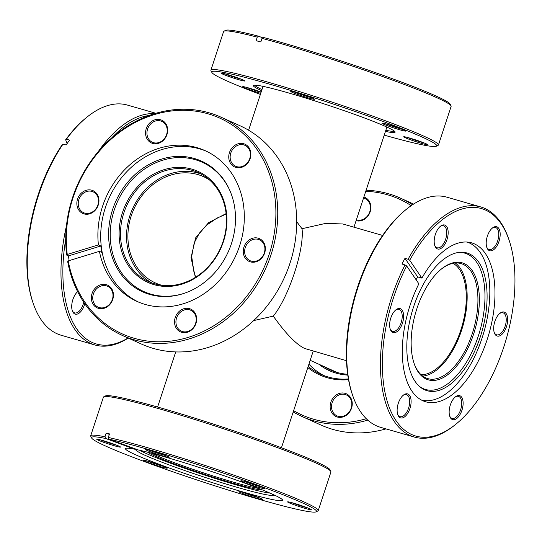 <?xml version="1.0" encoding="UTF-8"?>
<svg xmlns="http://www.w3.org/2000/svg" width="542" height="542" viewBox="0 0 542 542"><rect width="100%" height="100%" fill="white"/><g stroke="black" fill="none" stroke-linecap="round" stroke-linejoin="round"><path stroke-width="0.81" d="M420.971 374.624A58.34 29.553 106.1 0 0 462.021 326.176A58.34 29.553 106.1 0 0 453.058 263.31M195.364 277.382L191.041 257.626L195.642 237.863L208.595 222.674L226.109 213.595M209.53 179.978A58.34 50.169 -65.7 0 0 203.535 176.672A58.34 50.169 -65.7 0 0 197.722 174.538A58.34 50.169 -65.7 0 0 132.417 212.539A58.34 50.169 -65.7 0 0 155.547 283.026A58.34 50.169 -65.7 0 0 161.353 285.16A58.34 50.169 -65.7 0 0 161.99 285.343M382.605 235.445L342.829 223.975L325.81 223.358L302.023 228.717C304.59 249.103 288.784 297.165 273.29 316.115C285.695 333.574 296.128 344.353 304.597 348.445L346.494 360.708M273.29 316.115L253.69 320.586M296.691 221.685L302.023 228.717M310.193 360.315L335.484 371.724A65.182 56.05 -65.7 0 0 337.32 372.51M261.61 90.683A74.593 4.682 18.2 0 1 253.615 85.345A74.593 4.682 18.2 0 1 256.427 85.243A74.593 4.682 18.2 0 1 333.167 106.91A74.593 4.682 18.2 0 1 395.057 131.848A74.593 4.682 18.2 0 1 392.062 132.512A74.593 4.682 18.2 0 1 385.457 131.401M385.816 130.297A73.563 4.621 -161.8 0 0 391.446 131.211A73.563 4.621 -161.8 0 0 394.298 131.062M382.55 123.19A12.486 0.786 18.2 0 1 395.396 126.814A12.486 0.786 18.2 0 1 405.762 130.995A12.486 0.786 18.2 0 1 405.26 131.103A12.486 0.786 18.2 0 1 391.67 127.228A12.486 0.786 18.2 0 1 382.076 123.203A12.486 0.786 18.2 0 1 382.55 123.19M291.244 91.374A12.486 0.786 18.2 0 1 304.096 94.999A12.486 0.786 18.2 0 1 314.455 99.172A12.486 0.786 18.2 0 1 313.953 99.288A12.486 0.786 18.2 0 1 300.37 95.406A12.486 0.786 18.2 0 1 290.776 91.388A12.486 0.786 18.2 0 1 291.244 91.374M221.583 73.102A12.486 0.786 18.2 0 1 234.429 76.734A12.486 0.786 18.2 0 1 244.794 80.907A12.486 0.786 18.2 0 1 244.293 81.015A12.486 0.786 18.2 0 1 230.709 77.14A12.486 0.786 18.2 0 1 221.116 73.123A12.486 0.786 18.2 0 1 221.583 73.102M260.743 93.332A12.486 0.786 18.2 0 1 248.338 89.267A12.486 0.786 18.2 0 1 242.755 86.673A12.486 0.786 18.2 0 1 243.229 86.652A12.486 0.786 18.2 0 1 261.156 92.072M404.197 136.74A12.486 0.786 18.2 0 1 417.042 140.364A12.486 0.786 18.2 0 1 427.408 144.538A12.486 0.786 18.2 0 1 426.906 144.653A12.486 0.786 18.2 0 1 413.316 140.771A12.486 0.786 18.2 0 1 403.722 136.753A12.486 0.786 18.2 0 1 404.197 136.74M384.224 135.134A118.386 7.432 -161.8 0 0 431.879 146.387A118.386 7.432 -161.8 0 0 436.344 146.225A118.386 7.432 -161.8 0 0 345.396 108.115A118.386 7.432 -161.8 0 0 216.604 71.368A118.386 7.432 -161.8 0 0 211.854 72.418A118.386 7.432 -161.8 0 0 260.384 94.416M211.854 72.418L210.98 70.697A119.755 7.52 18.2 0 1 210.906 70.175A119.755 7.52 18.2 0 1 215.791 69.64A119.755 7.52 18.2 0 1 342.544 105.615A119.755 7.52 18.2 0 1 438.437 144.985A119.755 7.52 18.2 0 1 438.065 145.358L436.344 146.225M223.968 31.199L225.696 30.332A118.386 7.432 18.2 0 1 230.154 30.169A118.386 7.432 18.2 0 1 258.568 36.192L257.254 37.134A119.755 7.52 -161.8 0 0 228.48 31.036A119.755 7.52 -161.8 0 0 223.968 31.199A119.755 7.52 -161.8 0 0 223.595 31.572L210.906 70.175M438.437 144.985L451.127 106.381A119.755 7.52 -161.8 0 0 451.052 105.859A119.755 7.52 -161.8 0 0 381.92 76.28A119.755 7.52 -161.8 0 0 262.003 38.374L263.317 37.439A118.386 7.432 18.2 0 1 381.853 74.904A118.386 7.432 18.2 0 1 450.178 104.139L451.052 105.859M257.254 37.134L256.081 40.697A119.755 7.52 18.2 0 1 260.831 41.944L262.003 38.374M262.728 37.859L258.568 36.192M407.415 137.431A11.463 0.718 -161.8 0 0 424.034 142.898M246.447 87.343A11.463 0.718 -161.8 0 0 261.081 92.282M224.801 73.793A11.463 0.718 -161.8 0 0 241.427 79.261M294.462 92.065A11.463 0.718 -161.8 0 0 311.088 97.533M385.768 123.881A11.463 0.718 -161.8 0 0 402.394 129.348M254.693 85.162A73.563 4.621 -161.8 0 0 261.976 89.579M421.391 400.01A82.208 41.639 106.1 0 0 449.901 390.748A82.208 41.639 106.1 0 0 488.931 306.968A82.208 41.639 106.1 0 0 466.933 242.044M414.02 363.194A59.877 30.332 106.1 0 0 427.814 378.628A59.877 30.332 106.1 0 0 448.864 371.961A59.877 30.332 106.1 0 0 477.319 310.661A59.877 30.332 106.1 0 0 460.991 263.561A59.877 30.332 106.1 0 0 441.093 269.286M422.713 376.087A59.877 30.332 106.1 0 0 438.092 368.851A59.877 30.332 106.1 0 0 465.808 312.91A59.877 30.332 106.1 0 0 455.314 262.999M449.785 373.079A60.907 30.853 -73.9 0 1 414.183 363.675A60.907 30.853 -73.9 0 1 440.714 269.604A60.907 30.853 -73.9 0 1 441.493 268.961A60.907 30.853 -73.9 0 1 479.108 293.276A60.907 30.853 -73.9 0 1 449.785 373.079M452.292 382.72A71.686 36.307 106.1 0 0 486.953 302.05A71.686 36.307 106.1 0 0 458.891 252.396A71.686 36.307 106.1 0 0 441.615 260.939A71.686 36.307 106.1 0 0 408.6 326.88A71.686 36.307 106.1 0 0 420.097 386.968A71.686 36.307 106.1 0 0 452.292 382.72M419.393 386.358A70.934 35.935 106.1 0 0 450.537 381.595A70.934 35.935 106.1 0 0 484.792 302.558A70.934 35.935 106.1 0 0 457.97 252.531M405.05 416.5A12.486 6.328 -73.9 0 1 397.747 414.576A12.486 6.328 -73.9 0 1 403.187 395.287A12.486 6.328 -73.9 0 1 403.35 395.152A12.486 6.328 -73.9 0 1 411.06 400.138A12.486 6.328 -73.9 0 1 405.05 416.5M397.591 414.068A11.463 5.806 106.1 0 0 400.098 416.663A11.463 5.806 106.1 0 0 404.122 415.382A11.463 5.806 106.1 0 0 409.569 403.654A11.463 5.806 106.1 0 0 406.446 394.637A11.463 5.806 106.1 0 0 402.95 395.497M397.571 331.196A12.486 6.328 -73.9 0 1 390.267 329.265A12.486 6.328 -73.9 0 1 395.707 309.977A12.486 6.328 -73.9 0 1 395.87 309.848A12.486 6.328 -73.9 0 1 403.58 314.834A12.486 6.328 -73.9 0 1 397.571 331.196M390.111 328.764A11.463 5.806 106.1 0 0 392.618 331.352A11.463 5.806 106.1 0 0 396.642 330.078A11.463 5.806 106.1 0 0 402.089 318.344A11.463 5.806 106.1 0 0 398.966 309.326A11.463 5.806 106.1 0 0 395.47 310.187M442.103 247.619A12.486 6.328 -73.9 0 1 434.806 245.695A12.486 6.328 -73.9 0 1 440.246 226.407A12.486 6.328 -73.9 0 1 440.402 226.271A12.486 6.328 -73.9 0 1 448.119 231.258A12.486 6.328 -73.9 0 1 442.103 247.619M434.643 245.187A11.463 5.806 106.1 0 0 437.15 247.782A11.463 5.806 106.1 0 0 441.174 246.502A11.463 5.806 106.1 0 0 446.622 234.767A11.463 5.806 106.1 0 0 443.498 225.757A11.463 5.806 106.1 0 0 440.002 226.617M494.114 249.354A12.486 6.328 -73.9 0 1 486.818 247.43A12.486 6.328 -73.9 0 1 492.258 228.141A12.486 6.328 -73.9 0 1 492.414 228.006A12.486 6.328 -73.9 0 1 500.131 232.992A12.486 6.328 -73.9 0 1 494.114 249.354M486.662 246.922A11.463 5.806 106.1 0 0 489.162 249.516A11.463 5.806 106.1 0 0 493.193 248.243A11.463 5.806 106.1 0 0 498.64 236.508A11.463 5.806 106.1 0 0 495.51 227.491A11.463 5.806 106.1 0 0 492.014 228.351M501.594 334.665A12.486 6.328 -73.9 0 1 494.297 332.734A12.486 6.328 -73.9 0 1 499.738 313.445A12.486 6.328 -73.9 0 1 499.893 313.317A12.486 6.328 -73.9 0 1 507.61 318.303A12.486 6.328 -73.9 0 1 501.594 334.665M494.141 332.232A11.463 5.806 106.1 0 0 496.641 334.827A11.463 5.806 106.1 0 0 500.673 333.547A11.463 5.806 106.1 0 0 506.12 321.812A11.463 5.806 106.1 0 0 502.99 312.795A11.463 5.806 106.1 0 0 499.494 313.655M457.062 418.234A12.486 6.328 -73.9 0 1 449.765 416.31A12.486 6.328 -73.9 0 1 455.205 397.022A12.486 6.328 -73.9 0 1 455.361 396.886A12.486 6.328 -73.9 0 1 463.078 401.873A12.486 6.328 -73.9 0 1 457.062 418.234M449.609 415.809A11.463 5.806 106.1 0 0 452.109 418.397A11.463 5.806 106.1 0 0 456.134 417.123A11.463 5.806 106.1 0 0 461.581 405.389A11.463 5.806 106.1 0 0 458.457 396.371A11.463 5.806 106.1 0 0 454.962 397.232M352.7 395.518L352.259 394.237A118.386 59.966 -73.9 0 1 403.837 211.373A118.386 59.966 -73.9 0 1 405.341 210.127L406.392 209.28A119.755 60.663 106.1 0 0 404.867 210.54A119.755 60.663 106.1 0 0 352.7 395.518A119.755 60.663 106.1 0 0 380.613 427.34L414.345 437.062A119.755 60.663 -73.9 0 1 405.057 264.936L406.663 265.953L418.871 283.812A82.716 41.897 106.1 0 0 425.741 401.805A82.716 41.897 106.1 0 0 454.813 392.584A82.716 41.897 106.1 0 0 494.128 307.91A82.716 41.897 106.1 0 0 471.567 242.836A82.716 41.897 106.1 0 0 442.496 252.057A82.716 41.897 106.1 0 0 421.906 278.114L409.698 260.255L408.092 259.245A119.755 60.663 -73.9 0 1 438.6 220.262A119.755 60.663 -73.9 0 1 480.693 206.922A119.755 60.663 -73.9 0 1 508.606 238.744L509.046 240.025A118.386 59.966 106.1 0 0 439.833 221.753A118.386 59.966 106.1 0 0 409.698 260.255M480.693 206.922L446.96 197.2A119.755 60.663 106.1 0 0 406.392 209.28M406.663 265.953A118.386 59.966 106.1 0 0 387.544 402.401A118.386 59.966 106.1 0 0 455.964 424.135A118.386 59.966 106.1 0 0 457.468 422.889A118.386 59.966 106.1 0 0 509.046 240.025M416.087 279.74A82.716 41.897 -73.9 0 1 417.652 276.887L421.906 278.114M455.964 424.135L454.914 424.982A119.755 60.663 -73.9 0 1 414.345 437.062M408.092 259.245L404.976 258.344A119.755 60.663 106.1 0 0 401.94 264.035L405.057 264.936M417.652 276.887L404.976 258.344M347.795 375.078A66.72 57.377 114.3 0 1 318.981 364.278M324.204 366.636A65.697 56.497 -65.7 0 0 330.417 370.003A65.697 56.497 -65.7 0 0 347.679 374.251M329.062 368.824A65.697 56.497 -65.7 0 0 332.876 371.026M348.54 379.671A74.593 64.146 114.3 0 1 307.802 367.578M308.188 366.406A73.563 63.258 -65.7 0 0 320.735 374.265A73.563 63.258 -65.7 0 0 348.411 378.939M308.92 364.183A73.563 63.258 -65.7 0 0 323.716 375.504M351.297 398.987A12.486 10.738 114.3 0 1 345.694 415.7A12.486 10.738 114.3 0 1 331.094 411.371A12.486 10.738 114.3 0 1 336.704 394.651A12.486 10.738 114.3 0 1 351.297 398.987M332.402 411.073A11.463 9.858 -65.7 0 0 336.961 415.843A11.463 9.858 -65.7 0 0 348.614 412.652A11.463 9.858 -65.7 0 0 350.945 399.711A11.463 9.858 -65.7 0 0 346.392 394.942A11.463 9.858 -65.7 0 0 334.732 398.133A11.463 9.858 -65.7 0 0 332.402 411.073M363.878 197.017A12.486 10.738 114.3 0 1 369.922 202.62A12.486 10.738 114.3 0 1 367.923 216.055A12.486 10.738 114.3 0 1 356.094 220.696M356.392 219.788A11.463 9.858 -65.7 0 0 367.557 215.899A11.463 9.858 -65.7 0 0 369.569 203.345A11.463 9.858 -65.7 0 0 365.017 198.575A11.463 9.858 -65.7 0 0 363.533 198.067M411.195 205.662A118.386 101.808 -65.7 0 0 365.755 191.306M366.107 190.242A119.755 102.98 114.3 0 1 400.402 198.121A119.755 102.98 114.3 0 1 412.516 204.768M293.628 410.68A118.386 101.808 -65.7 0 0 366.304 418.722M367.774 420.111A119.755 102.98 114.3 0 1 301.894 416.439A119.755 102.98 114.3 0 1 293.215 411.934M301.894 416.439L320.837 424.989A119.755 102.98 -65.7 0 0 385.958 428.878M223.473 241.454A60.907 52.378 114.3 0 1 154.023 284.652A60.907 52.378 114.3 0 1 122.553 212.362A60.907 52.378 114.3 0 1 191.997 169.165A60.907 52.378 114.3 0 1 223.473 241.454M123.881 212.823A59.877 51.49 -65.7 0 0 148.86 281.704A59.877 51.49 -65.7 0 0 223.094 241.427A59.877 51.49 -65.7 0 0 198.115 172.539A59.877 51.49 -65.7 0 0 123.881 212.823M195.94 323.479A12.486 10.738 114.3 0 1 181.699 332.334A12.486 10.738 114.3 0 1 175.242 317.51A12.486 10.738 114.3 0 1 189.483 308.655A12.486 10.738 114.3 0 1 195.94 323.479M176.57 317.971A11.463 9.858 -65.7 0 0 181.353 331.155A11.463 9.858 -65.7 0 0 195.567 323.445A11.463 9.858 -65.7 0 0 190.784 310.261A11.463 9.858 -65.7 0 0 176.57 317.971M112.736 299.489A12.486 10.738 114.3 0 1 98.495 308.351A12.486 10.738 114.3 0 1 92.045 293.527A12.486 10.738 114.3 0 1 106.286 284.665A12.486 10.738 114.3 0 1 112.736 299.489M93.373 293.988A11.463 9.858 -65.7 0 0 98.156 307.172A11.463 9.858 -65.7 0 0 112.363 299.462A11.463 9.858 -65.7 0 0 107.58 286.278A11.463 9.858 -65.7 0 0 93.373 293.988M98.251 205.045A12.486 10.738 114.3 0 1 84.01 213.9A12.486 10.738 114.3 0 1 77.553 199.077A12.486 10.738 114.3 0 1 91.794 190.222A12.486 10.738 114.3 0 1 98.251 205.045M78.881 199.537A11.463 9.858 -65.7 0 0 83.664 212.721A11.463 9.858 -65.7 0 0 97.878 205.012A11.463 9.858 -65.7 0 0 93.095 191.827A11.463 9.858 -65.7 0 0 78.881 199.537M166.956 134.579A12.486 10.738 114.3 0 1 152.715 143.434A12.486 10.738 114.3 0 1 146.265 128.61A12.486 10.738 114.3 0 1 160.507 119.755A12.486 10.738 114.3 0 1 166.956 134.579M147.593 129.071A11.463 9.858 -65.7 0 0 152.377 142.261A11.463 9.858 -65.7 0 0 166.584 134.552A11.463 9.858 -65.7 0 0 161.801 121.361A11.463 9.858 -65.7 0 0 147.593 129.071M250.16 158.562A12.486 10.738 114.3 0 1 235.919 167.424A12.486 10.738 114.3 0 1 229.462 152.6A12.486 10.738 114.3 0 1 243.704 143.738A12.486 10.738 114.3 0 1 250.16 158.562M230.79 153.061A11.463 9.858 -65.7 0 0 235.574 166.245A11.463 9.858 -65.7 0 0 249.787 158.535A11.463 9.858 -65.7 0 0 245.004 145.351A11.463 9.858 -65.7 0 0 230.79 153.061M264.645 253.012A12.486 10.738 114.3 0 1 250.411 261.874A12.486 10.738 114.3 0 1 243.954 247.05A12.486 10.738 114.3 0 1 258.195 238.189A12.486 10.738 114.3 0 1 264.645 253.012M245.282 247.511A11.463 9.858 -65.7 0 0 250.065 260.695A11.463 9.858 -65.7 0 0 264.272 252.985A11.463 9.858 -65.7 0 0 259.496 239.801A11.463 9.858 -65.7 0 0 245.282 247.511M122.485 335.491L141.428 344.041A119.755 102.98 -65.7 0 0 289.895 263.48A119.755 102.98 -65.7 0 0 239.937 125.717L220.994 117.174A119.755 102.98 114.3 0 1 270.953 254.936A119.755 102.98 114.3 0 1 122.485 335.491A119.755 102.98 114.3 0 1 67.682 261.535L68.245 260.885L99.416 251.346A82.716 71.131 -65.7 0 0 137.079 301.447A82.716 71.131 -65.7 0 0 239.632 245.804A82.716 71.131 -65.7 0 0 205.12 150.649A82.716 71.131 -65.7 0 0 102.573 206.285A82.716 71.131 -65.7 0 0 98.427 244.909L67.255 254.449L66.7 255.099A119.755 102.98 114.3 0 1 72.52 197.728A119.755 102.98 114.3 0 1 220.994 117.174M68.245 260.885A118.386 101.808 -65.7 0 0 162.349 341.745A118.386 101.808 -65.7 0 0 269.184 254.32A118.386 101.808 -65.7 0 0 208.006 113.8A118.386 101.808 -65.7 0 0 73.021 197.769A118.386 101.808 -65.7 0 0 67.255 254.449M112.668 209.354A71.686 61.646 -65.7 0 0 123.278 277.091A71.686 61.646 -65.7 0 0 183.223 293.635A71.686 61.646 -65.7 0 0 231.448 243.595A71.686 61.646 -65.7 0 0 229.801 190.405A71.686 61.646 -65.7 0 0 169.91 157.146A71.686 61.646 -65.7 0 0 112.668 209.354M229.977 190.811A70.934 61.002 -65.7 0 0 170.676 158.332A70.934 61.002 -65.7 0 0 114.24 209.964A70.934 61.002 -65.7 0 0 124.606 276.833A70.934 61.002 -65.7 0 0 183.643 293.5M206.522 151.299A82.716 71.131 -65.7 0 0 105.392 207.566A82.716 71.131 -65.7 0 0 138.501 302.063M99.416 251.346L101.801 252.423A82.716 71.131 114.3 0 1 100.819 245.987L98.427 244.909M201.089 174.023A59.877 51.49 -65.7 0 0 129.931 215.553A59.877 51.49 -65.7 0 0 151.936 282.951M66.7 255.099L68.448 255.892A119.755 102.98 -65.7 0 0 69.139 260.607M100.819 245.987L68.448 255.892M84.816 303.764A12.486 6.328 -73.9 0 1 84.518 304.753A12.486 6.328 -73.9 0 1 78.129 313.757A12.486 6.328 -73.9 0 1 72.337 310.817A12.486 6.328 -73.9 0 1 72.892 299.516A12.486 6.328 -73.9 0 1 77.641 291.643M72.181 310.315A11.463 5.806 106.1 0 0 74.681 312.903A11.463 5.806 106.1 0 0 83.19 304.292A11.463 5.806 106.1 0 0 83.766 302.206M65.731 239.164A118.386 59.966 106.1 0 0 128.041 337.998M128.237 338.086A119.755 60.663 -73.9 0 1 94.87 344.963A119.755 60.663 -73.9 0 1 66.456 225.858M33.218 303.412L32.784 302.138A118.386 59.966 -73.9 0 1 38.096 194.984A118.386 59.966 -73.9 0 1 62.222 144.68L63.014 144.104A119.755 60.663 106.1 0 0 38.59 195.025A119.755 60.663 106.1 0 0 33.218 303.412A119.755 60.663 106.1 0 0 61.138 335.241L94.87 344.963M149.023 115.527A118.386 59.966 106.1 0 0 111.794 137.851M98.244 151.645A119.755 60.663 -73.9 0 1 154.565 113.671M155.872 113.278L127.485 105.094A119.755 60.663 106.1 0 0 86.91 117.174A119.755 60.663 106.1 0 0 66.456 139.206L65.657 139.775L67.093 143.596M63.014 144.104L66.131 145.005A119.755 60.663 -73.9 0 1 69.572 140.107L66.456 139.206M65.657 139.775A118.386 59.966 -73.9 0 1 85.86 118.027L86.91 117.174M262.423 489.934A60.907 3.821 18.2 0 1 233.656 483.376A60.907 3.821 18.2 0 1 147.878 452.272M151.902 453.322A59.877 3.76 -161.8 0 0 233.5 482.184A59.877 3.76 -161.8 0 0 258.561 488.389M161.157 466.872A12.486 0.786 18.2 0 1 148.928 462.841A12.486 0.786 18.2 0 1 143.522 460.307A12.486 0.786 18.2 0 1 149.538 461.628A12.486 0.786 18.2 0 1 167.2 468.098A12.486 0.786 18.2 0 1 161.157 466.872M147.207 460.985A11.463 0.718 -161.8 0 0 161.001 465.686A11.463 0.718 -161.8 0 0 163.833 466.452M114.437 445.788A12.486 0.786 18.2 0 1 102.208 441.764A12.486 0.786 18.2 0 1 96.801 439.23A12.486 0.786 18.2 0 1 102.811 440.544A12.486 0.786 18.2 0 1 120.48 447.014A12.486 0.786 18.2 0 1 114.437 445.788M100.487 439.908A11.463 0.718 -161.8 0 0 114.281 444.603A11.463 0.718 -161.8 0 0 117.113 445.368M163.128 456.025A12.486 0.786 18.2 0 1 150.9 451.994A12.486 0.786 18.2 0 1 145.493 449.46A12.486 0.786 18.2 0 1 151.503 450.781A12.486 0.786 18.2 0 1 169.172 457.245A12.486 0.786 18.2 0 1 163.128 456.025M149.179 450.138A11.463 0.718 -161.8 0 0 162.973 454.833A11.463 0.718 -161.8 0 0 165.805 455.605M258.541 487.333A12.486 0.786 18.2 0 1 246.312 483.308A12.486 0.786 18.2 0 1 240.905 480.774A12.486 0.786 18.2 0 1 246.922 482.095A12.486 0.786 18.2 0 1 264.584 488.559A12.486 0.786 18.2 0 1 258.541 487.333M244.591 481.452A11.463 0.718 -161.8 0 0 258.385 486.147A11.463 0.718 -161.8 0 0 261.217 486.912M305.261 508.416A12.486 0.786 18.2 0 1 293.039 504.385A12.486 0.786 18.2 0 1 287.626 501.858A12.486 0.786 18.2 0 1 293.642 503.172A12.486 0.786 18.2 0 1 311.311 509.643A12.486 0.786 18.2 0 1 305.261 508.416M291.318 502.529A11.463 0.718 -161.8 0 0 305.105 507.231A11.463 0.718 -161.8 0 0 307.944 507.996M256.569 498.186A12.486 0.786 18.2 0 1 244.347 494.155A12.486 0.786 18.2 0 1 238.934 491.621A12.486 0.786 18.2 0 1 244.95 492.942A12.486 0.786 18.2 0 1 262.619 499.412A12.486 0.786 18.2 0 1 256.569 498.186M242.626 492.299A11.463 0.718 -161.8 0 0 256.413 496.994A11.463 0.718 -161.8 0 0 259.252 497.766M103.766 396.798L105.487 395.938A118.386 7.432 18.2 0 1 162.505 408.431A118.386 7.432 18.2 0 1 329.976 469.745L330.844 471.459A119.755 7.52 -161.8 0 0 161.441 409.44A119.755 7.52 -161.8 0 0 103.766 396.798A119.755 7.52 -161.8 0 0 103.393 397.178L90.697 435.782A119.755 7.52 18.2 0 1 104.985 436.777L105.676 438.485L134.843 449.237A82.716 5.196 -161.8 0 0 125.459 448.647A82.716 5.196 -161.8 0 0 163.637 465.944A82.716 5.196 -161.8 0 0 242.525 491.845A82.716 5.196 -161.8 0 0 282.619 500.32A82.716 5.196 -161.8 0 0 244.442 483.017A82.716 5.196 -161.8 0 0 165.554 457.116A82.716 5.196 -161.8 0 0 138.163 449.935L108.996 439.183L108.305 437.475A119.755 7.52 18.2 0 1 148.752 448.044A119.755 7.52 18.2 0 1 262.958 485.544A119.755 7.52 18.2 0 1 318.235 510.591A119.755 7.52 18.2 0 1 317.856 510.964L316.135 511.831A118.386 7.432 -161.8 0 0 264.869 487.814A118.386 7.432 -161.8 0 0 148.962 449.63A118.386 7.432 -161.8 0 0 108.996 439.183M318.235 510.591L330.925 471.987A119.755 7.52 -161.8 0 0 330.844 471.459M105.676 438.485A118.386 7.432 -161.8 0 0 91.652 438.024A118.386 7.432 -161.8 0 0 259.117 499.331A118.386 7.432 -161.8 0 0 316.135 511.831M137.661 449.752A71.686 4.499 -161.8 0 0 136.631 450.056A71.686 4.499 -161.8 0 0 137.363 451.222A71.686 4.499 -161.8 0 0 238.033 487.583A71.686 4.499 -161.8 0 0 271.508 495.327A71.686 4.499 -161.8 0 0 272.789 494.819A71.686 4.499 -161.8 0 0 272.328 494.128M139.965 450.341A70.934 4.451 -161.8 0 0 238.324 485.483A70.934 4.451 -161.8 0 0 269.936 493.078M134.843 449.237L134.999 448.769M91.652 438.024L90.778 436.303A119.755 7.52 18.2 0 1 90.697 435.782M108.305 437.475L109.477 433.905A119.755 7.52 -161.8 0 0 106.157 433.207L104.985 436.777M106.157 433.207L109.321 434.372M157.6 407.028L175.723 351.921M248.609 130.222L263.033 86.354M353.96 227.186L386.88 127.072M281.447 447.746L313.215 351.114M195.737 277.152L193.975 272.267L191.678 256.441L194.205 242.938L199.327 233.209L206.651 225.14L216.976 218.087L226.163 214.097M400.402 198.121L413.593 204.07M271.508 495.327L274.753 495.246M137.363 451.222L134.802 449.23"/></g></svg>
